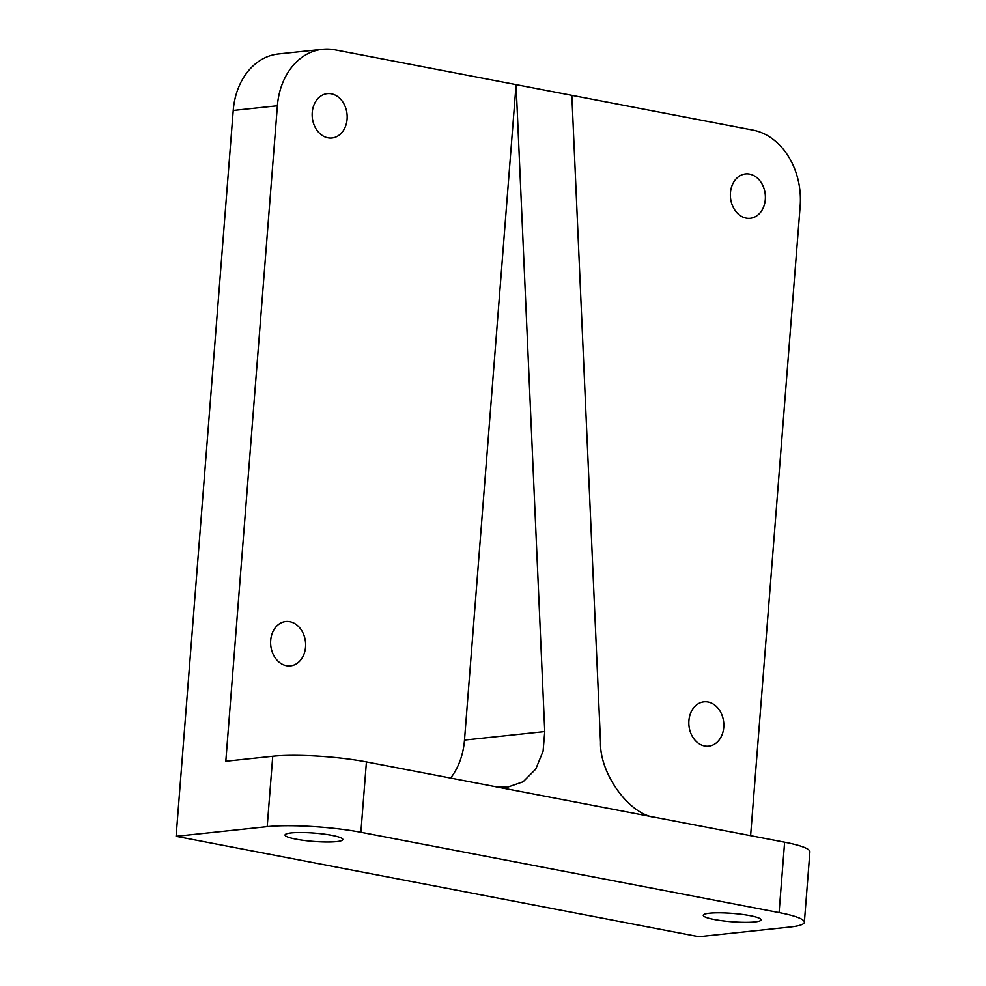 <?xml version="1.0" encoding="UTF-8"?>
<svg xmlns="http://www.w3.org/2000/svg" width="986" height="986" viewBox="0 0 986 986"><rect width="100%" height="100%" fill="white"/><g stroke="black" fill="none" stroke-linecap="round" stroke-linejoin="round"><path stroke-width="1.48" d="M296.01 839.172A28.988 4.178 4.5 0 1 285.053 834.994A28.988 4.178 4.5 0 1 301.519 832.529A28.988 4.178 4.5 0 1 331.888 835.364A28.988 4.178 4.5 0 1 342.845 839.542A28.988 4.178 4.5 0 1 326.378 842.019A28.988 4.178 4.5 0 1 296.01 839.172M714.209 919.482A28.988 4.178 4.5 0 1 703.264 915.304A28.988 4.178 4.5 0 1 719.718 912.826A28.988 4.178 4.5 0 1 750.1 915.674A28.988 4.178 4.5 0 1 761.056 919.852A28.988 4.178 4.5 0 1 744.59 922.317A28.988 4.178 4.5 0 1 714.209 919.482M312.242 112.466A22.296 17.452 83.9 0 0 332.023 137.991A22.296 17.452 83.9 0 0 347.097 119.158A22.296 17.452 83.9 0 0 327.315 93.645A22.296 17.452 83.9 0 0 312.242 112.466M270.694 640.358A22.296 17.452 83.9 0 0 290.476 665.883A22.296 17.452 83.9 0 0 305.549 647.05A22.296 17.452 83.9 0 0 285.767 621.537A22.296 17.452 83.9 0 0 270.694 640.358M688.906 720.667A22.296 17.452 83.9 0 0 708.688 746.18A22.296 17.452 83.9 0 0 723.749 727.36A22.296 17.452 83.9 0 0 703.979 701.835A22.296 17.452 83.9 0 0 688.906 720.667M730.453 192.775A22.296 17.452 83.9 0 0 750.235 218.288A22.296 17.452 83.9 0 0 765.296 199.468A22.296 17.452 83.9 0 0 745.527 173.943A22.296 17.452 83.9 0 0 730.453 192.775M750.605 835.672L800.151 206.16A66.888 52.344 83.9 0 0 753.07 130.14L334.858 49.83A66.888 52.344 83.9 0 0 322.607 49.3A66.888 52.344 83.9 0 0 277.386 105.773L225.806 761.241L272.74 756.262A66.888 9.65 4.5 0 1 366.422 761.907L495.366 786.668L507.396 787.222L523.073 781.812L535.718 769.142L543.089 751.221L544.753 731.575L516.085 84.623L464.492 740.092L544.753 731.575M779.088 912.592L360.876 832.283A66.888 9.65 -175.5 0 0 267.194 826.65L176.1 836.325L698.852 936.7L789.959 927.025A66.888 9.65 -175.5 0 0 804.366 922.243A66.888 9.65 -175.5 0 0 779.088 912.592L784.622 842.204L495.366 786.668M784.622 842.204A66.888 9.65 4.5 0 1 809.9 851.855L804.366 922.243M176.1 836.325L233.226 110.469A66.888 52.344 -96.1 0 1 278.434 53.996L322.607 49.3M655.678 817.443C629.943 815.397 599.611 774.059 600.511 742.285L571.843 95.334M450.627 778.077A66.888 52.344 83.9 0 0 464.492 740.092M366.422 761.907L360.876 832.283M267.194 826.65L272.74 756.262M277.386 105.773L233.226 110.469"/></g></svg>
